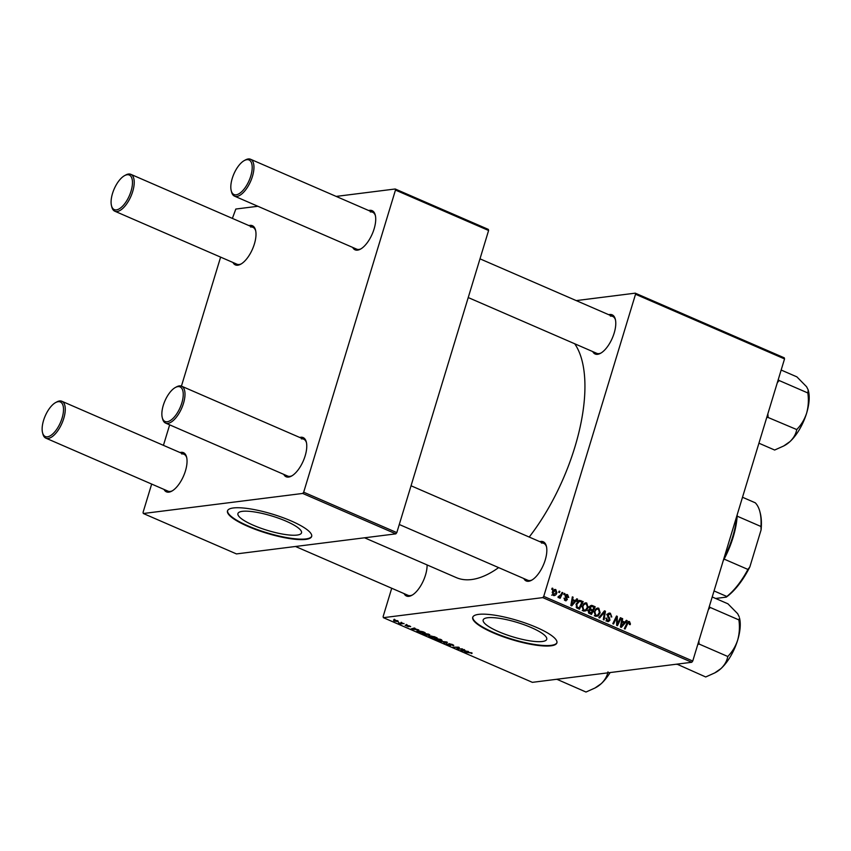 <?xml version="1.0" encoding="UTF-8"?>
<svg xmlns="http://www.w3.org/2000/svg" width="851" height="851" viewBox="0 0 851 851"><rect width="100%" height="100%" fill="white"/><g stroke="black" fill="none" stroke-linecap="round" stroke-linejoin="round"><path stroke-width="1.28" d="M242.365 511.334A33.221 7.531 -163.1 0 0 237.929 513.547A33.221 7.531 -163.1 0 0 260.193 527.971A33.221 7.531 -163.1 0 0 297.073 535.077A33.221 7.531 -163.1 0 0 301.509 532.864A33.221 7.531 -163.1 0 0 279.245 518.45A33.221 7.531 -163.1 0 0 242.365 511.334M233.365 507.962A43.975 9.967 -163.1 0 0 227.494 510.887A43.975 9.967 -163.1 0 0 256.97 529.982A43.975 9.967 -163.1 0 0 305.796 539.396A43.975 9.967 -163.1 0 0 311.657 536.46A43.975 9.967 -163.1 0 0 282.181 517.376A43.975 9.967 -163.1 0 0 233.365 507.962M227.579 510.664A43.975 9.967 -163.1 0 0 257.608 529.694A43.975 9.967 -163.1 0 0 305.935 538.928A43.975 9.967 -163.1 0 0 311.711 536.226M542.31 641.505A33.221 7.531 16.9 0 1 505.43 634.389A33.221 7.531 16.9 0 1 483.166 619.975A33.221 7.531 16.9 0 1 487.591 617.762A33.221 7.531 16.9 0 1 524.471 624.868A33.221 7.531 16.9 0 1 546.736 639.292A33.221 7.531 16.9 0 1 542.31 641.505M478.592 614.379A43.975 9.967 -163.1 0 0 472.73 617.315A43.975 9.967 -163.1 0 0 502.207 636.399A43.975 9.967 -163.1 0 0 551.023 645.813A43.975 9.967 -163.1 0 0 556.884 642.888A43.975 9.967 -163.1 0 0 527.418 623.794A43.975 9.967 -163.1 0 0 478.592 614.379M472.816 617.081A43.975 9.967 -163.1 0 0 502.845 636.112A43.975 9.967 -163.1 0 0 551.171 645.345A43.975 9.967 -163.1 0 0 556.948 642.643M608.742 314.71A21.36 9.414 113.5 0 1 609.71 314.508A21.36 9.414 113.5 0 1 615.305 319.189A21.36 9.414 113.5 0 1 612.294 338.166A21.36 9.414 113.5 0 1 600.487 353.325A21.36 9.414 113.5 0 1 597.615 354.324A21.36 9.414 113.5 0 1 592.743 351.591M468.22 297.552L596.689 353.303A20.105 8.861 -66.5 0 0 599.008 353.601A20.105 8.861 -66.5 0 0 601.114 352.963M539.8 541.651A21.36 9.414 113.5 0 1 540.757 541.449A21.36 9.414 113.5 0 1 546.363 546.119A21.36 9.414 113.5 0 1 543.342 565.107A21.36 9.414 113.5 0 1 531.545 580.265A21.36 9.414 113.5 0 1 528.662 581.265A21.36 9.414 113.5 0 1 523.79 578.531M399.268 524.493L527.748 580.244A20.105 8.861 -66.5 0 0 530.056 580.542A20.105 8.861 -66.5 0 0 532.162 579.903M427.096 564.936A21.36 9.414 113.5 0 1 411.81 595.338A21.36 9.414 113.5 0 1 408.937 596.328A21.36 9.414 113.5 0 1 404.065 593.604M295.488 546.48L408.012 595.317A20.105 8.861 -66.5 0 0 410.331 595.604A20.105 8.861 -66.5 0 0 412.437 594.966M574.702 343.761A133.192 58.698 113.5 0 1 529.205 537.045M498.622 567.606A133.192 58.698 113.5 0 1 471.614 579.542A133.192 58.698 113.5 0 1 456.296 577.606L364.558 537.789M299.743 437.467A21.36 9.414 113.5 0 1 300.701 437.265A21.36 9.414 113.5 0 1 306.296 441.946A21.36 9.414 113.5 0 1 303.286 460.923A21.36 9.414 113.5 0 1 291.478 476.092A21.36 9.414 113.5 0 1 288.606 477.081A21.36 9.414 113.5 0 1 283.734 474.358M175.349 387.503A18.85 8.308 -66.5 0 0 164.934 400.885A18.85 8.308 -66.5 0 0 162.275 417.628A18.85 8.308 -66.5 0 0 167.221 421.756A18.85 8.308 -66.5 0 0 181.816 403.023A18.85 8.308 -66.5 0 0 177.891 386.62A18.85 8.308 -66.5 0 0 175.349 387.503L176.572 386.843A20.105 8.861 113.5 0 1 179.284 385.907A20.105 8.861 113.5 0 1 181.593 386.194A20.105 8.861 113.5 0 1 182.667 405.789A20.105 8.861 113.5 0 1 167.892 423.373A20.105 8.861 113.5 0 1 165.583 423.085L287.681 476.071A20.105 8.861 -66.5 0 0 290 476.358A20.105 8.861 -66.5 0 0 292.106 475.72M368.685 210.527A21.36 9.414 113.5 0 1 369.653 210.335A21.36 9.414 113.5 0 1 375.248 215.005A21.36 9.414 113.5 0 1 372.238 233.982A21.36 9.414 113.5 0 1 360.43 249.152A21.36 9.414 113.5 0 1 357.558 250.141A21.36 9.414 113.5 0 1 352.676 247.418M244.301 160.562A18.85 8.308 -66.5 0 0 233.887 173.944A18.85 8.308 -66.5 0 0 231.227 190.688A18.85 8.308 -66.5 0 0 236.163 194.815A18.85 8.308 -66.5 0 0 250.768 176.083A18.85 8.308 -66.5 0 0 246.843 159.69A18.85 8.308 -66.5 0 0 244.301 160.562L245.524 159.903A20.105 8.861 113.5 0 1 248.226 158.967A20.105 8.861 113.5 0 1 250.545 159.254A20.105 8.861 113.5 0 1 251.619 178.848A20.105 8.861 113.5 0 1 236.844 196.432A20.105 8.861 113.5 0 1 234.536 196.145L356.633 249.13A20.105 8.861 -66.5 0 0 358.941 249.428A20.105 8.861 -66.5 0 0 361.058 248.79M248.96 225.6A21.36 9.414 113.5 0 1 249.928 225.398A21.36 9.414 113.5 0 1 255.523 230.068A21.36 9.414 113.5 0 1 252.513 249.056A21.36 9.414 113.5 0 1 240.705 264.214A21.36 9.414 113.5 0 1 237.823 265.214A21.36 9.414 113.5 0 1 232.951 262.48M124.576 175.636A18.85 8.308 -66.5 0 0 114.162 189.007A18.85 8.308 -66.5 0 0 111.502 205.761A18.85 8.308 -66.5 0 0 116.438 209.878A18.85 8.308 -66.5 0 0 131.043 191.156A18.85 8.308 -66.5 0 0 127.118 174.753A18.85 8.308 -66.5 0 0 124.576 175.636L125.799 174.966A20.105 8.861 113.5 0 1 128.501 174.029A20.105 8.861 113.5 0 1 130.82 174.327A20.105 8.861 113.5 0 1 131.894 193.922A20.105 8.861 113.5 0 1 117.119 211.505A20.105 8.861 113.5 0 1 114.811 211.208L236.908 264.193A20.105 8.861 -66.5 0 0 239.216 264.491A20.105 8.861 -66.5 0 0 241.333 263.853M180.008 452.53A21.36 9.414 113.5 0 1 180.976 452.338A21.36 9.414 113.5 0 1 186.571 457.008A21.36 9.414 113.5 0 1 183.561 475.996A21.36 9.414 113.5 0 1 171.753 491.155A21.36 9.414 113.5 0 1 168.881 492.155A21.36 9.414 113.5 0 1 164.009 489.421M55.623 402.566A18.85 8.308 -66.5 0 0 45.209 415.948A18.85 8.308 -66.5 0 0 42.55 432.702A18.85 8.308 -66.5 0 0 47.486 436.818A18.85 8.308 -66.5 0 0 62.091 418.086A18.85 8.308 -66.5 0 0 58.166 401.693A18.85 8.308 -66.5 0 0 55.623 402.566L56.847 401.906A20.105 8.861 113.5 0 1 59.559 400.97A20.105 8.861 113.5 0 1 61.868 401.268A20.105 8.861 113.5 0 1 62.942 420.851A20.105 8.861 113.5 0 1 48.167 438.446A20.105 8.861 113.5 0 1 45.858 438.148L167.955 491.133A20.105 8.861 -66.5 0 0 170.264 491.431A20.105 8.861 -66.5 0 0 172.381 490.793M542.768 597.615L543.736 596.37L692.746 661.036L691.767 662.28L542.768 597.615L383.375 617.677L383.12 616.581L391.726 588.243M543.736 596.37L635.527 294.255L635.272 293.159L576.223 300.594M635.272 293.159L784.271 357.824L784.537 358.92L635.527 294.255M582.116 606.369L585.477 602.795L586.722 602.976L588.137 607.603L586.041 610.795L583.509 611.103L582.116 606.369M575.233 600.636L576.797 598.785L577.616 599.147L571.755 605.88L570.84 605.476L572.34 596.849L573.095 597.179L572.659 599.519L575.233 600.636L573.287 600.88M629.155 622.475L627.698 623.581L625.07 629.017L624.304 628.676L627.027 623.06L629.495 621.538L630.431 623.985L630.134 624.708L629.346 624.485L629.155 622.475L626.262 622.719M628.708 621.4L627.964 621.73M610.05 614.177L608.167 614.911L609.986 620.124L608.444 621.624L607.295 621.421L605.901 618.124L606.742 618.188L607.614 620.475L609.22 619.847L607.391 614.667L609.146 613.039L610.39 613.241L611.795 616.996L611.007 616.762L611.178 615.475L610.05 614.177L606.689 614.337M606.274 620.645L608.38 620.624L605.901 620.932M598.827 617.624L604.476 610.805L605.444 611.22L604.061 619.9L603.295 619.571L604.487 612.124L599.636 617.975L598.827 617.624M594.158 611.592L597.519 608.029L598.764 608.199L600.178 612.826L598.083 616.018L595.551 616.326L594.158 611.592M551.682 589.211L552.214 588.115L552.959 588.445L552.448 589.552L551.682 589.211M692.746 661.036L784.537 358.92M589.435 607.157L592.296 605.518L595.2 606.774L591.488 614.443L588.669 613.06L588.232 610.773L589.839 609.21L589.435 607.157M591.317 605.359L592.296 605.518L590.403 605.752M624.804 622.155L626.368 620.305L627.187 620.656L621.326 627.389L620.411 626.996L621.911 618.369L622.666 618.698L622.23 621.039L624.804 622.155L622.868 622.389M618.103 622.379L620.4 617.709L621.166 618.039L617.432 625.698L616.635 625.357L616.677 617.496L613.56 624.017L612.794 623.687L616.507 616.018L617.305 616.369L617.283 624.219L618.103 622.379M565.681 594.902L567.564 594.658L568.745 597.455L567.925 597.349L567.298 595.392L566.032 595.881L567.34 599.636L565.245 600.646L564.085 598.093L565.511 599.912L566.553 599.434L565.266 595.615L567.564 594.658L566.532 594.477M567.298 595.392L565.192 595.987M566.117 600.795L565.245 600.646M564.426 600.051L566.553 599.434M579.074 600.402L583.158 601.551L579.446 609.21L576.744 607.922L576.138 603.987L579.425 600.327M552.342 592.222C552.905 590.211 554.065 589.317 555.809 589.562L556.884 592.711C556.32 594.828 555.139 595.743 553.341 595.477L552.342 592.222M554.895 589.435L553.948 589.796M554.331 595.636L553.341 595.477M558.639 592.232L559.171 591.137L559.926 591.466L559.415 592.573L558.639 592.232M558.128 596.828L560.969 594.615L562.075 592.402L562.83 592.732L560.139 598.306L559.373 597.976L559.937 596.828L558.309 597.636L558.447 596.391L559.075 596.785L558.065 596.913M563.724 594.434L564.256 593.338L565 593.668L564.49 594.775L563.724 594.434M406.246 624.485L407.001 624.815L406.246 624.485M401.161 622.283L401.917 622.613L401.161 622.283M428.744 634.218L429.361 635.537L423.649 634.495C422.117 633.729 421.926 633.282 423.075 633.165L428.744 634.218M430.01 635.24L429.361 635.537L429.617 634.676M422.341 633.474L423.075 633.165M418.788 629.931L411.001 628.974L414.331 627.995L415.086 628.325L414.15 628.581L418.788 629.931M434.297 636.665L437.191 637.92L431.648 637.931L428.84 636.122L434.297 636.665M429.032 636.112L428.861 636.686L428.84 636.122M446.477 641.952L447.435 642.367L444.222 643.388L443.456 643.058L446.222 642.186L438.988 641.122L446.477 641.952M472.167 653.121L464.465 652.174L468.529 652.164L471.401 653.153M471.22 653.228L471.029 652.589M462.391 648.856L457.593 649.196L456.796 648.845L458.402 647.494L452.955 647.185L458.508 647.164L459.295 647.515L457.721 648.877L462.391 648.856M383.375 617.677L532.375 682.342L691.767 662.28M468.369 651.451L460.572 650.483L463.901 649.515L464.657 649.845L463.721 650.09L466.295 651.206L468.369 651.451M452.413 644.494L453.189 645.654L449.658 643.984L450.615 645.547L447.435 644.813L446.573 643.739L449.828 645.228L448.871 643.664L452.413 644.494M453.764 645.42L453.189 645.654L453.392 644.984M447.381 644.016L447.966 644.76M449.828 645.228L450.073 644.601M449.328 643.654L449.083 644.441L448.871 643.664M440.786 639.441L441.403 640.76L435.691 639.718C434.159 638.952 433.967 638.505 435.116 638.388L440.786 639.441M442.052 640.463L441.403 640.76L441.658 639.909M434.382 638.697L435.116 638.388M410.459 626.368L407.682 625.57L408.363 626.698L405.129 625.262L410.671 626.666M409.448 626.506L409.214 625.751M423.011 631.761L425.149 632.697L419.607 632.708L416.926 631.516L417.054 630.612L423.011 631.761M417.213 630.591L416.926 631.516L417.054 630.612M397.832 620.804L398.374 621.741L393.981 620.964L393.545 620.028L397.832 620.804M394.056 620.73L393.545 620.028M404.065 623.549L400.8 623.889L398.545 622.879L404.065 623.549M394.204 619.262L394.96 619.592L394.204 619.262M302.711 493.442L303.679 492.197L396.811 532.609L395.832 533.854L302.711 493.442L143.319 513.504L143.053 512.408L151.669 484.07M163.435 445.339L169.657 424.851M181.423 386.131L220.611 257.13M232.387 218.399L235.823 209.038L257.864 206.272M396.811 532.609L488.602 230.493L395.47 190.071L395.204 188.986L336.166 196.411M395.204 188.986L488.336 229.398L488.602 230.493M303.679 492.197L395.47 190.071M143.319 513.504L236.45 553.916L395.832 533.854M306.466 442.648A20.105 8.861 -66.5 0 0 303.69 439.18A20.105 8.861 -66.5 0 0 301.382 438.893M255.683 230.781A20.105 8.861 -66.5 0 0 252.917 227.313A20.105 8.861 -66.5 0 0 250.598 227.015M186.731 457.71A20.105 8.861 -66.5 0 0 183.965 454.253A20.105 8.861 -66.5 0 0 181.657 453.955M375.408 215.707A20.105 8.861 -66.5 0 0 372.642 212.239A20.105 8.861 -66.5 0 0 370.334 211.952M615.475 319.891A20.105 8.861 -66.5 0 0 612.699 316.423A20.105 8.861 -66.5 0 0 610.39 316.125M546.523 546.831A20.105 8.861 -66.5 0 0 543.746 543.364A20.105 8.861 -66.5 0 0 541.438 543.066M458.051 647.685L457.593 649.196M458.689 647.249L458.317 648.483M458.093 647.654L457.721 648.877M461.71 650.153L461.497 650.887M463.901 649.515L463.721 650.09M463.093 650.824L465.38 651.089L463.327 650.207L461.614 650.675L463.093 650.824M461.774 650.132L461.614 650.675M463.497 649.632L463.327 650.207M471.784 652.908L471.582 653.568M444.413 642.739L444.222 643.388M438.233 640.271L440.669 640.431L440.222 639.484L435.818 638.729L436.223 639.665L438.233 640.271M435.935 638.356L436.223 639.665M440.297 639.25L440.669 640.431M431.531 637.601L433.265 637.601L429.617 636.452L431.531 637.601M429.702 636.154L430.244 637.037M433.914 637.59L435.786 637.59L431.606 636.25L433.914 637.59M431.691 635.952L432.319 636.899M412.139 628.634L411.916 629.368M414.331 627.995L414.15 628.581M413.522 629.304L415.809 629.58L413.756 628.687L412.033 629.155L413.522 629.304M412.203 628.623L412.033 629.155M413.926 628.112L413.756 628.687M419.49 632.378L423.745 632.367L417.777 630.942L417.522 631.485L419.49 632.378M417.884 630.57L417.522 631.485M426.191 635.048L428.627 635.208L428.181 634.261L423.777 633.495L424.181 634.442L426.191 635.048M423.894 633.133L424.181 634.442M428.255 634.027L428.627 635.208M394.407 620.922L397.566 621.421L394.29 620.358L394.407 620.922L394.396 620.007M397.491 620.666L397.566 621.421M551.991 588.562L552.959 588.445M590.158 605.965L591.232 606.433M593.264 607.018L595.2 606.774M588.892 609.635L589.86 610.061M591.158 613.209L592.317 610.827L589.764 610.103L588.998 611.061L591.158 613.209L589.243 613.454M588.466 612.826L589.871 612.656M588.137 611.178L588.998 611.061M588.435 610.263L587.498 610.358M590.785 610.178L592.743 609.922L593.998 607.337L591.839 606.444L588.828 606.731M589.052 609.497L592.743 609.922M589.339 607.614L590.179 607.508L591.147 609.231M591.839 606.444L590.179 607.508M597.104 609.082L596.296 608.508L598.764 608.199M599.274 612.933L600.178 612.826M596.487 615.539L595.604 616.337L598.083 616.018M594.551 615.539L597.679 615.135L599.434 612.454L598.423 609.135L595.104 609.337M594.019 612.114L594.881 612.007L595.87 615.379L597.679 615.135M598.423 609.135C596.636 608.986 595.466 609.944 594.881 612.007M603.987 611.401L605.444 611.22M603.253 612.284L604.487 612.124M608.071 613.539L610.39 613.241M608.008 613.592L608.763 614.071M607.295 615.028L608.167 614.911M607.252 615.826L608.135 615.72M608.539 618.113L609.678 617.964M609.029 620.251L609.986 620.124M607.401 620.741L607.071 621.315M605.859 618.305L606.742 618.188M605.816 618.486L606.678 618.379M629.517 624.102L630.431 623.985M625.932 620.815L627.187 620.656M621.836 618.794L622.666 618.698M621.432 621.134L622.23 621.039M622.358 624.932L624.102 622.932L622.049 622.038L621.251 626.336L622.358 624.932M620.507 626.432L621.251 626.336M621.251 622.134L622.049 622.038M620.177 618.166L621.166 618.039M615.741 617.624L616.677 617.496M614.741 619.666L615.752 619.539M616.284 616.496L617.305 616.369M616.592 621.836L617.379 621.73M616.624 624.304L617.283 624.219M565.224 596.562L566.032 596.466M566.372 599.753L567.34 599.636M564.011 598.423L564.873 598.306M576.361 599.295L577.616 599.147M572.266 597.285L573.095 597.179M571.851 599.625L572.659 599.519M572.787 603.412L574.521 601.412L572.468 600.529L571.67 604.827L572.787 603.412M570.936 604.923L571.67 604.827M571.681 600.625L572.468 600.529M577.318 600.625L581.01 600.615M578.542 600.934L579.52 601.349M581.222 601.795L583.158 601.551M579.116 607.986L581.956 602.114L579.457 601.359L576.872 604.359L577.116 606.965L579.116 607.986L577.212 608.231M576.127 607.082L577.116 606.965M576.01 604.465L576.872 604.359M584.233 603.274L586.722 602.976M584.254 603.285L585.062 603.859M587.233 607.71L588.137 607.603M584.446 610.305L583.573 611.103L586.041 610.795M582.51 610.316L585.637 609.912L587.392 607.231L586.382 603.912L583.063 604.104M581.978 606.891L582.85 606.784L583.829 610.156L585.637 609.912M586.382 603.912C584.594 603.763 583.424 604.721 582.85 606.784M555.98 592.828L556.884 592.711M552.586 594.87L551.671 595.136M552.235 592.668L553.097 592.551L553.607 594.743L556.107 592.477L555.575 590.307L552.618 590.551M555.575 590.307L553.097 592.551M558.958 591.583L559.926 591.466M561.841 592.849L562.83 592.732M557.948 597.072L559.937 596.828M564.032 593.796L565 593.668M165.583 423.085A20.105 8.861 113.5 0 1 162.626 418.979L162.275 417.628M234.536 196.145A20.105 8.861 113.5 0 1 231.578 192.039L231.227 190.688M45.858 438.148A20.105 8.861 113.5 0 1 42.901 434.042L42.55 432.702M114.811 211.208A20.105 8.861 113.5 0 1 111.853 207.101L111.502 205.761M714.712 672.928L715.914 672.279A33.997 14.978 -66.5 0 0 720.988 668.567A33.997 14.978 113.5 0 0 737.679 640.08A33.997 14.978 -66.5 0 0 740.253 624.517A33.997 14.978 -66.5 0 0 739.498 617.943L738.966 620.432C739.859 627.134 739.434 633.676 737.679 640.08C735.626 646.271 732.434 651.621 728.116 656.132L727.711 656.823C726.892 661.078 724.658 664.993 720.988 668.567L714.712 672.928L705.713 676.971L677.002 664.152A39.018 17.19 -66.5 0 1 676.609 664.205L676.736 664.397M697.735 644.611L699.011 644.005L698.894 640.803M699.011 644.005L727.977 656.578M708.309 609.784L710.128 607.423L739.093 619.996M710.128 607.423L709.277 606.614M712.202 596.976L727.935 603.806L737.657 613.699L739.211 616.826M709.989 607.859A39.018 17.19 -66.5 0 0 709.989 607.22M698.745 644.25A39.018 17.19 -66.5 0 0 699.139 643.558M766.677 417.671L767.687 417.309A39.018 17.19 -66.5 0 0 767.889 416.969A39.018 17.19 -66.5 0 0 768.091 416.628L767.836 413.863M781.154 370.036L796.887 376.865L806.61 386.758L808.163 389.886L807.907 393.492C808.812 400.193 808.386 406.735 806.631 413.139C804.578 419.33 801.387 424.681 797.068 429.202L796.664 429.883C795.866 434.116 793.621 438.031 789.93 441.626L783.665 445.998L774.655 450.03L758.922 443.201M767.687 417.309L796.93 429.638M777.261 382.844L779.069 380.482L808.046 393.056M779.069 380.482L778.229 379.674M783.665 445.998L784.867 445.339A33.997 14.978 -66.5 0 0 789.93 441.626A33.997 14.978 -66.5 0 0 806.631 413.139A33.997 14.978 -66.5 0 0 808.45 391.003L808.163 389.886M778.942 380.918A39.018 17.19 -66.5 0 0 778.942 380.291M607.986 671.886C607.188 676.12 604.944 680.034 601.253 683.64A33.997 14.978 -66.5 0 0 610.124 672.556M557.011 679.46L557.277 679.215A39.018 17.19 -66.5 0 1 556.873 679.268L585.988 692.033L594.987 688.002L601.253 683.64A33.997 14.978 113.5 0 1 596.189 687.353L594.987 688.002M724.041 558.001A56.549 24.913 -66.5 0 0 732.69 536.79A56.549 24.913 -66.5 0 0 736.764 516.153M737.243 514.578A55.283 24.36 113.5 0 1 737.157 516.163A55.283 24.36 113.5 0 1 733.105 537.321A55.283 24.36 113.5 0 1 724.116 559.096A55.283 24.36 113.5 0 1 723.201 560.788M742.497 497.261L755.273 502.803A55.283 24.36 -66.5 0 1 759.869 511.642A55.283 24.36 -66.5 0 1 760.954 526.492L761.081 529.928L749.859 566.883A54.028 23.807 113.5 0 1 726.275 597.125L715.638 598.466M724.116 559.096L747.912 569.425L749.859 566.883M737.157 516.163L760.954 526.492M726.275 597.125L726.818 596.477A55.283 24.36 -66.5 0 0 747.912 569.425M714.042 590.934L726.818 596.477M759.869 511.642L760.22 512.983A54.028 23.807 113.5 0 1 761.081 529.928M462.678 649.877L462.497 650.451M407.597 625.294L407.374 626.017M413.097 628.357L412.926 628.942M602.082 613.688L603.37 613.528M607.774 617.124L608.954 616.975M626.708 623.709L627.698 623.581M620.879 624.315L621.677 624.208M565.66 597.455L566.585 597.338M571.298 602.806L572.106 602.699M576.521 607.699L578.02 607.508M435.308 638.941L435.489 638.356M441.148 640.229L441.307 639.697M417.235 631.144L417.415 630.58M423.266 633.718L423.447 633.133M429.106 635.006L429.266 634.474M596.732 615.507L594.264 615.816M566.702 595.285L565.319 595.455M565.926 599.987L564.521 600.168M579.457 601.359L576.978 601.668M584.69 610.273L582.222 610.592M543.746 543.364L411.044 485.772M303.69 439.18L181.593 386.194M250.545 159.254L372.642 212.239M479.985 258.832L612.699 316.423M61.868 401.268L183.965 454.253M252.917 227.313L130.82 174.327"/></g></svg>
